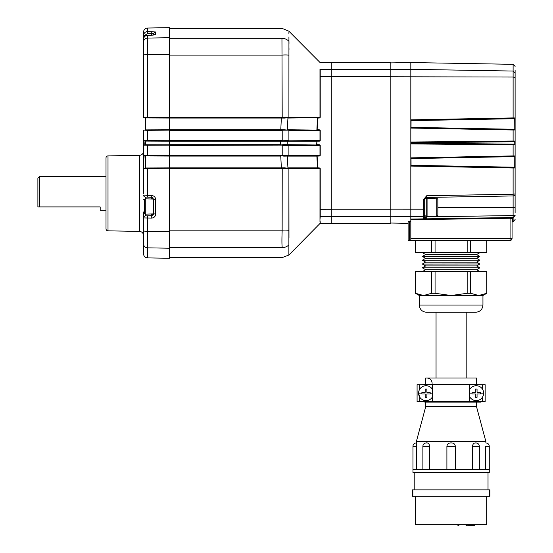 <?xml version="1.0" encoding="UTF-8"?>
<svg xmlns="http://www.w3.org/2000/svg" width="553" height="553" viewBox="0 0 553 553"><rect width="100%" height="100%" fill="white"/><g stroke="black" fill="none" stroke-linecap="round" stroke-linejoin="round"><path stroke-width="0.83" d="M390.847 62.897L410.824 62.544L410.824 219.057L426.55 218.822L426.55 219.486L410.824 219.721L410.824 219.057M410.824 221.214L409.469 221.4L409.469 240.479L410.824 240.479L410.824 219.721M409.469 240.479L408.114 240.479L408.114 221.587L408.114 240.479M510.032 240.479L410.824 240.479L410.824 238.447L510.073 238.447L510.032 240.479A2.032 2.032 0 0 0 512.064 238.447L512.064 222.278L512.735 221.601L512.735 217.951L510.709 217.585L513.115 217.543L513.115 221.594L512.735 221.601M410.824 216.617L390.847 216.278L423.377 216.403L424.704 215.076L424.704 216.88A1.355 1.334 180 0 1 423.377 218.214L426.681 218.822L424.704 216.824L426.702 216.824L426.702 218.822L510.066 217.578L510.073 218.248L512.064 218.622C512.064 223.495 512.064 223.495 512.064 218.622L512.064 238.447L510.073 238.447L510.073 218.248L426.55 219.486M408.114 221.587L409.469 221.4L408.114 221.587M426.702 219.486L426.702 218.822L426.688 219.486M510.066 217.578L510.723 217.585M511.11 217.599L511.539 217.626M511.843 217.661L512.424 217.764M512.064 218.622L512.064 218.622A0.677 0.671 180 0 1 512.735 217.951M510.709 217.585L510.55 218.248M515.113 212.877L515.113 193.903L515.113 212.877M390.847 76.749L513.115 77.04L513.115 117.92L410.969 119.842L410.927 128.068L513.115 130.003L513.115 141.015L410.9 142.024L410.9 143.904L513.115 144.914L513.115 155.918L410.927 157.861L410.969 166.08L513.115 168.001L513.115 194.221L426.702 195.741L426.702 197.442L513.115 195.935L426.702 197.442A2.032 2.032 -0 0 0 424.704 199.474L424.704 208.93L423.377 209.2L423.377 218.214M424.704 216.824L424.704 215.76L426.736 216.099L426.736 198.492L426.736 207.299M423.377 199.709L424.704 199.474L426.702 195.741L423.377 199.709L423.377 209.2L390.847 209.179M515.113 70.39L515.113 77.448L515.113 70.39M426.702 215.76L426.702 216.824L515.113 215.539L513.115 217.543L513.115 194.221L515.113 193.903A2.032 2.032 0 0 1 513.115 195.935A2.032 2.032 0 0 0 515.113 193.903L515.113 77.448L513.115 77.04L513.115 71.054L410.824 69.312L390.847 69.65M410.99 143.815L514.788 144.831L514.732 141.768L411.045 142.792L410.9 143.904M410.9 142.024L411.045 142.792M513.115 155.918L514.781 155.967L514.725 167.96L513.115 168.001L514.725 167.96L514.76 155.987L410.927 157.861M513.115 117.92L514.725 117.962L514.781 129.962L513.115 130.003M513.115 141.015L514.802 141.077L514.802 144.845L513.115 144.914M410.969 166.08L514.705 167.946M411.024 157.958L411.059 165.997M514.117 141.029L410.99 142.114M410.927 128.068L514.781 129.962L514.705 117.983L410.969 119.842M411.059 119.932L411.024 127.971M514.732 141.768L514.788 141.091M411.114 165.278L514.656 167.22M411.079 158.6L514.705 156.63M411.079 127.328L514.705 129.291M411.114 120.651L514.656 118.708M319.98 221.857L319.98 168.617L288.901 168.61L288.88 255.037L319.98 223.495L331.254 223.384L331.254 69.305L320.222 69.305C320.222 60.284 320.222 60.284 320.222 69.305L320.228 117.319L319.281 118.031L317.74 118.066L317.132 129.768L319.351 129.824L320.222 130.48L320.228 140.503L319.337 141.181L288.68 140.842L316.648 141.264L169.398 141.243M169.398 130.204L319.344 130.149L316.883 129.755L317.484 118.045L319.268 117.665L169.398 117.595M169.398 155.324L282.217 155.324L282.21 145.439L286.067 145.377L285.942 145.031L288.901 145.391L288.901 155.379L319.98 155.379L319.98 145.391L286.067 145.377L283.654 144.962L144.969 145.128L147.52 145.232L147.52 155.524L144.72 155.607L169.398 155.621L146.462 155.531M288.97 238.066L288.901 168.61L284.567 168.195L169.398 167.905L144.72 168.375L147.52 168.465L147.52 195.382L151.764 195.534C154.169 195.845 155.476 197.207 155.683 199.612L155.683 214.018C155.483 216.41 154.176 217.771 151.764 218.096L143.531 217.93L143.531 225.486M288.963 244.855A9.684 9.408 -20.6 0 1 282.244 247.647C282.431 260.85 282.431 260.85 282.244 247.647C281.857 245.269 281.823 239.67 282.141 230.829L282.217 168.686L286.447 168.603L286.309 168.243L319.275 168.257L169.398 168.686M288.673 145.052L319.316 145.052L316.648 144.658L316.904 141.264L316.904 144.651L319.323 144.713L320.228 145.391L320.228 155.372L319.358 156.036L317.132 156.091L317.74 167.856L319.281 167.898L320.228 168.61L320.235 216.624C320.228 225.645 320.228 225.645 320.235 216.624L331.254 216.624M320.228 222.769L320.228 221.691M331.254 69.305L331.254 62.544L319.98 62.448L288.922 31.238L282.058 28.383L169.398 28.383M169.398 140.427L282.21 140.427L282.203 130.529L169.398 130.529M169.398 117.236L282.196 117.236L281.954 38.281C282.106 25.072 282.106 25.072 281.954 38.281L169.398 38.281M282.369 257.152L282.376 257.546L169.398 257.546M154.259 34.95A2.032 1.998 0 0 1 155.683 34.341C155.483 34.791 154.176 35.067 151.764 35.178L147.52 35.281L147.52 117.464L144.72 117.554L317.726 117.706L287.933 118.045L287.277 129.755L317.125 130.093L169.398 129.789L144.983 130.225L147.52 130.335L147.52 140.621L144.72 140.711L169.398 140.718L147.52 140.621M280.758 130.107L281.366 118.045L169.398 118.045L169.398 129.789L283.834 129.734L287.498 130.093M169.398 140.842L169.398 144.679L280.523 144.672L280.523 140.904L285.942 140.863L169.398 140.766M145.225 140.78L145.557 144.782L282.21 145.1L285.936 145.038L283.613 144.623L316.89 144.99L283.613 144.623M169.398 167.884L281.366 167.884L280.758 156.077L169.398 156.077M144.72 168.375L145.557 168.015L144.914 155.628L145.557 155.96L145.557 167.994L169.398 167.891L169.398 155.739L286.053 155.725L169.398 155.656M288.887 249.327L288.901 245.428M319.98 215.463L319.98 215.877M320.235 216.624L319.98 219.437M288.908 115.591L288.922 57.719M288.984 49.729L288.977 47.793M288.977 43.59L288.977 42.298M288.936 40.535L288.929 36.933M288.922 33.65L288.922 32.198M288.936 40.901C288.915 28.003 288.915 28.003 288.936 40.901L288.908 117.312L319.98 117.312L319.98 69.201C319.98 60.18 319.98 60.18 319.98 69.201L320.222 69.305M288.68 140.842L319.98 140.497L319.98 130.48L288.901 130.473L288.901 140.503L282.21 140.766M317.484 167.884L316.876 156.105L287.27 156.105L287.933 167.884L317.484 167.884M283.765 156.126L319.344 155.711L286.06 155.725L283.827 156.126L280.758 155.752M288.984 41.357A9.684 9.415 -162.3 0 0 281.954 38.281M288.991 55.169A9.684 2.15 174.9 0 0 282.051 55.093L169.398 55.093M282.196 117.595L282.196 117.236L288.908 117.312L288.68 117.671M169.398 230.829L282.141 230.829A9.684 2.15 4 0 0 288.956 230.656M288.68 130.149L282.203 130.204M282.217 155.656L288.673 155.711M287.491 155.766L283.827 156.126M281.366 168.236L281.366 167.884L284.456 167.842L288.154 168.223M280.523 145.01L283.551 144.63M288.154 117.706L284.456 118.079L281.366 118.045L281.366 117.685M320.228 168.61L319.281 167.898M284.525 167.842L284.622 168.195L284.456 167.842M319.358 156.036L320.228 155.372M320.228 145.391L319.323 144.713M319.337 141.181L320.228 140.503M320.222 130.48L319.351 129.824M319.281 118.031L320.228 117.319M144.72 145.149L145.557 144.789L144.941 145.128L145.225 141.077M145.024 140.759L144.748 145.142M143.531 193.37L143.531 145.245L144.692 145.149L143.531 145.245L143.531 140.607L144.72 140.711M139.536 155.345L108.008 155.898A2.032 2.032 0 0 0 106.01 157.923L106.01 228.811A2.032 2.032 0 0 0 108.008 230.843L139.536 231.389L139.536 155.345C141.969 155.068 143.296 153.72 143.531 151.28M147.52 130.335L169.398 130.121M147.52 117.464L169.398 117.561L169.398 118.038L145.557 117.934L145.557 129.893L143.531 130.349L143.531 140.607L144.692 140.711M169.398 155.621L169.398 145.142L147.52 145.232M147.52 168.465L169.398 168.25M169.398 168.368L169.398 258.279L147.52 257.892C145.093 257.622 143.759 256.267 143.531 253.834L143.531 239.857M143.531 117.45L144.914 117.568L143.531 117.45L143.531 35.586C143.759 33.152 145.086 31.804 147.52 31.528L147.52 28.03L169.398 27.65L169.398 117.561M169.398 130.238L169.398 140.718M153.686 34.984L153.686 33.989L151.729 33.491L147.485 33.546L147.52 31.528L155.683 31.977L155.683 34.341M145.557 117.907L145.183 117.748M145.591 215.891L147.485 215.829L147.52 247.841A4.065 3.961 180 0 1 143.531 243.887L143.531 211.993A2.032 0.373 0 0 0 144.34 212.29M169.398 37.708L147.52 38.081A4.065 3.961 0 0 0 143.531 42.042L143.531 39.36C143.842 36.844 145.169 35.475 147.506 35.247L147.52 35.281C145.093 35.565 143.759 36.927 143.531 39.36L143.531 46.072M143.531 35.586L143.531 32.095L143.531 35.586L144.997 35.586M143.531 53.178L143.531 55.411A4.065 0.912 180 0 1 147.52 54.498L169.398 54.415M143.531 155.511L144.72 155.607M143.531 195.043L147.52 195.382L147.485 197.144L145.494 197.075A2.032 2.032 0 0 1 143.531 195.043M144.692 168.375L143.531 168.478M145.225 142.93L145.225 145.08M145.225 129.9L145.225 117.955M169.398 156.064L145.225 155.96M147.485 33.546L145.66 34.763M149.981 215.739L147.485 215.829L151.729 215.677L153.686 213.652L153.686 199.322L151.729 197.29L147.485 197.144L151.729 197.29A2.032 2.032 0 0 1 152.497 197.469M145.591 197.075L145.494 198.831M151.764 218.096L151.729 215.677A2.032 2.032 0 0 0 153.672 213.9L145.294 214.135L144.34 213.188L144.34 199.778L145.294 198.831L153.672 199.066M147.506 35.247L151.764 35.178M153.686 33.989A2.032 2.012 0 0 1 155.683 31.977M151.729 35.143L151.764 31.48M153.686 199.17L153.686 213.652A2.032 0.366 0 0 0 155.683 214.018M153.686 199.322L155.683 199.612M151.729 198.831L151.764 195.534M143.531 217.93A2.032 2.032 0 0 1 145.494 215.898L145.494 214.135M39.581 206.912L39.581 176.435L37.887 178.128L37.887 206.912L100.19 206.912L100.19 210.299L106.01 210.299M145.294 198.831L145.294 214.135M144.34 36.899L145.294 35.288L145.294 35.973M331.254 62.579L390.847 62.579L390.847 223.35L331.254 223.35M451.117 252.617L479.831 252.68L451.117 252.617M422.402 252.68L425.63 254.546L476.603 254.546L479.831 256.405L422.402 256.474L479.831 256.405M422.402 256.474L425.63 258.334L476.603 258.334L479.831 260.2L422.402 260.269L479.831 260.2M422.402 260.269L425.63 262.129L476.603 262.129L479.831 263.988L422.402 264.058L479.831 263.988M422.402 264.058L425.63 265.924L476.603 265.924L479.831 267.783L422.402 267.852L479.831 267.783M422.402 267.852L425.63 269.712L476.603 269.712L479.831 271.578M475.739 312.265L426.494 312.265C422.119 311.837 419.713 309.438 419.292 305.062L482.949 305.062C482.52 309.438 480.115 311.837 475.739 312.265M482.949 305.062L482.949 295.502L451.117 295.502L467.174 293.297L467.174 271.578L415.469 271.578L415.469 293.297L415.524 271.578M435.066 271.578L435.066 293.297L431.582 293.297L431.582 271.578M482.949 295.502L486.764 293.297L486.764 271.578L470.658 271.578L470.658 293.297L467.174 293.297M470.658 271.578L467.174 271.578M486.764 293.297L486.709 271.578M419.623 294.949L415.524 293.297L423.508 295.502M486.709 293.297L478.684 295.502L486.709 293.297M470.658 293.297L478.684 295.502M435.066 293.297L451.117 295.502L423.557 295.502L431.582 293.297M415.469 240.479L415.469 252.272L415.524 240.479M435.066 240.479L435.066 252.272L431.582 252.272L431.582 240.479M470.658 240.479L470.658 252.272L467.174 252.272L467.174 240.479M486.764 240.479L486.764 252.272L486.709 240.479M415.524 252.272L431.582 252.272M470.658 252.272L486.709 252.272M435.066 252.272L467.174 252.272M423.557 295.502L419.292 295.502L419.292 305.062M486.668 496.228L486.668 524.673L415.566 524.673L415.566 496.228M414.211 489.861L414.211 472.525M412.317 496.228L489.923 496.228L489.923 489.861L412.317 489.861L412.317 496.228L412.317 489.861M467.769 524.673L467.769 525.35L467.852 524.673M467.852 525.35L467.942 524.673M467.942 525.35L468.287 524.673M468.287 525.35L468.64 524.673M468.64 525.35L469.255 525.35L469.255 524.673M469.255 525.35L469.4 524.673M466.538 524.673L466.538 525.35L466.013 525.35L466.013 524.673M466.538 525.35L467.064 525.35L467.064 524.673M471.502 524.673L471.502 525.35L473.181 525.35L473.181 524.673M473.181 525.35L473.624 525.35L473.624 524.673M473.624 525.35L474.059 525.35L474.059 524.673M474.059 525.35L474.322 524.673M474.322 525.35L474.495 524.673M474.495 525.35L474.585 524.673M472.027 525.35L472.027 524.673M472.898 525.35L472.898 524.673M469.4 525.35L471.502 525.35M458.416 524.673L458.416 525.35L457.891 525.35L457.891 524.673M458.416 525.35L458.942 525.35L458.942 524.673M412.96 469.483L489.281 469.483L489.281 472.525L412.96 472.525L412.96 446.319A3.387 3.387 0 0 1 416.34 442.932L416.34 441.647L485.893 441.647L476.513 406.635L425.727 406.635L425.727 402.1L419.568 401.623M420.764 384.694L425.727 384.625L425.727 377.989L476.513 377.989L476.513 384.625L481.469 384.694M436.047 312.265L436.047 377.989M466.186 312.265L466.186 377.989M426.529 442.932L425.921 442.953C427.96 442.538 429.218 443.665 429.695 446.319L429.695 469.483M422.886 469.483L422.886 446.319A3.387 3.387 0 0 1 425.921 442.953M472.539 446.319C472.732 444.308 473.582 443.188 475.082 442.953L476.313 442.953C478.207 443.333 479.223 444.453 479.347 446.319L472.539 446.319L472.539 469.483M432.584 396.701A7.452 7.452 0 0 1 418.58 393.162A7.452 7.452 0 0 1 432.584 389.623L432.508 401.623L417.086 401.623L417.086 384.694L417.086 401.623M419.796 401.623L419.796 397.241L418.58 393.162L421.898 393.162L421.898 392.312L425.181 392.312L425.181 389.029L426.875 389.029L426.875 392.312L430.158 392.312L430.158 394.006L426.875 394.006L426.875 397.289L425.181 397.289L425.181 394.006L421.898 394.006L421.898 393.162M469.739 401.623L485.147 401.623L485.147 384.694L469.739 384.694L469.656 389.623A7.452 7.452 0 0 1 483.661 393.162A7.452 7.452 0 0 1 469.656 396.701L469.739 401.623L432.508 401.623M416.34 442.932L416.603 469.483M446.9 469.483L446.9 446.319C447.259 443.955 448.663 442.829 451.117 442.932C453.571 442.829 454.981 443.955 455.34 446.319L455.34 469.483M482.665 401.623L480.709 402.1L425.727 402.1M475.704 442.932L475.082 442.953M485.638 469.483L485.638 446.319C485.921 441.702 485.921 441.702 485.638 446.319L489.281 446.319C489.08 444.266 487.946 443.133 485.893 442.932L485.893 441.647M485.147 384.694L485.147 401.623M469.656 389.623L469.656 396.701M469.739 384.694L432.508 384.694L432.584 389.623M432.508 384.694L417.086 384.694M425.727 384.625L476.513 384.625M475.359 394.006L472.075 394.006L472.075 392.312L475.359 392.312L475.359 389.029L477.052 389.029L477.052 392.312L480.336 392.312L480.336 394.006L477.052 394.006L477.052 397.289L475.359 397.289L475.359 394.006M424.704 199.474L424.704 215.76M436.759 198.154L436.759 216.437L437.845 215.359L437.845 199.239L436.759 198.154L426.736 198.492M436.759 216.437L426.736 216.099M515.113 207.299L437.845 207.299M410.824 62.544L513.115 64.328L513.115 71.054L515.113 73.044M426.702 197.442L426.702 198.831M411.045 143.137L514.732 144.153M319.98 76.653L331.254 76.673M319.98 209.276L331.254 209.248M282.21 145.1L169.398 145.439M282.244 247.647L169.398 247.647M169.398 140.904L280.523 140.904M169.398 168.326L282.217 168.326M287.235 140.925L287.242 144.99M288.901 168.61L288.68 168.257M108.008 155.898L108.008 230.843M169.398 141.181L145.557 141.077M145.557 129.893L169.398 129.789M143.531 230.518A4.065 0.912 180 0 0 147.52 231.431L169.398 231.513M147.52 257.892L147.52 247.841L169.398 248.214M151.729 215.677L151.729 214.135M143.531 199.294L144.561 199.564M153.347 198.831L153.347 214.135M331.254 76.708L390.847 76.708M331.254 216.589L390.847 216.589M331.254 209.221L390.847 209.221M331.254 69.339L390.847 69.339M412.849 489.861L412.849 496.228M489.384 496.228L489.384 489.861M455.34 446.319L446.9 446.319M429.695 446.319L422.886 446.319M416.603 446.319L412.96 446.319M482.437 401.623L482.437 397.241M419.796 389.077L419.796 384.694M482.437 384.694L482.437 389.077M430.158 393.162L432.688 393.162M472.075 393.162L469.545 393.162M483.661 393.162L480.336 393.162M427.075 216.437L427.075 198.154M390.847 223.032L408.114 223.336M513.115 221.594L515.113 219.562M513.115 64.328L515.113 66.36M288.88 255.037L282.376 257.546M139.536 231.389C141.969 231.666 143.296 233.02 143.531 235.454M147.52 28.03C145.093 28.307 143.759 29.662 143.531 32.095M151.75 35.143L154.335 34.936M39.581 176.435L106.01 176.435M145.294 35.288L147.036 35.288M479.244 252.272L479.831 252.617M476.603 254.546L479.831 252.68M476.603 258.334L479.831 256.474M476.603 262.129L479.831 260.269M476.603 265.924L479.831 264.058M476.603 269.712L479.831 267.852M419.292 295.502L415.469 293.297M425.63 269.712L422.402 271.578M425.63 265.924L422.402 267.783M425.63 262.129L422.402 263.988M425.63 258.334L422.402 260.2M425.63 254.546L422.402 256.405M422.997 252.272L422.402 252.617M488.023 489.861L488.023 472.525M425.727 406.635L416.34 441.647M476.513 406.635L476.513 402.1M489.281 469.483L489.281 446.319M479.347 469.483L479.347 446.319M432.156 383.27C431.838 380.063 430.082 378.307 426.875 377.989M424.808 198.831L426.736 198.831"/></g></svg>
